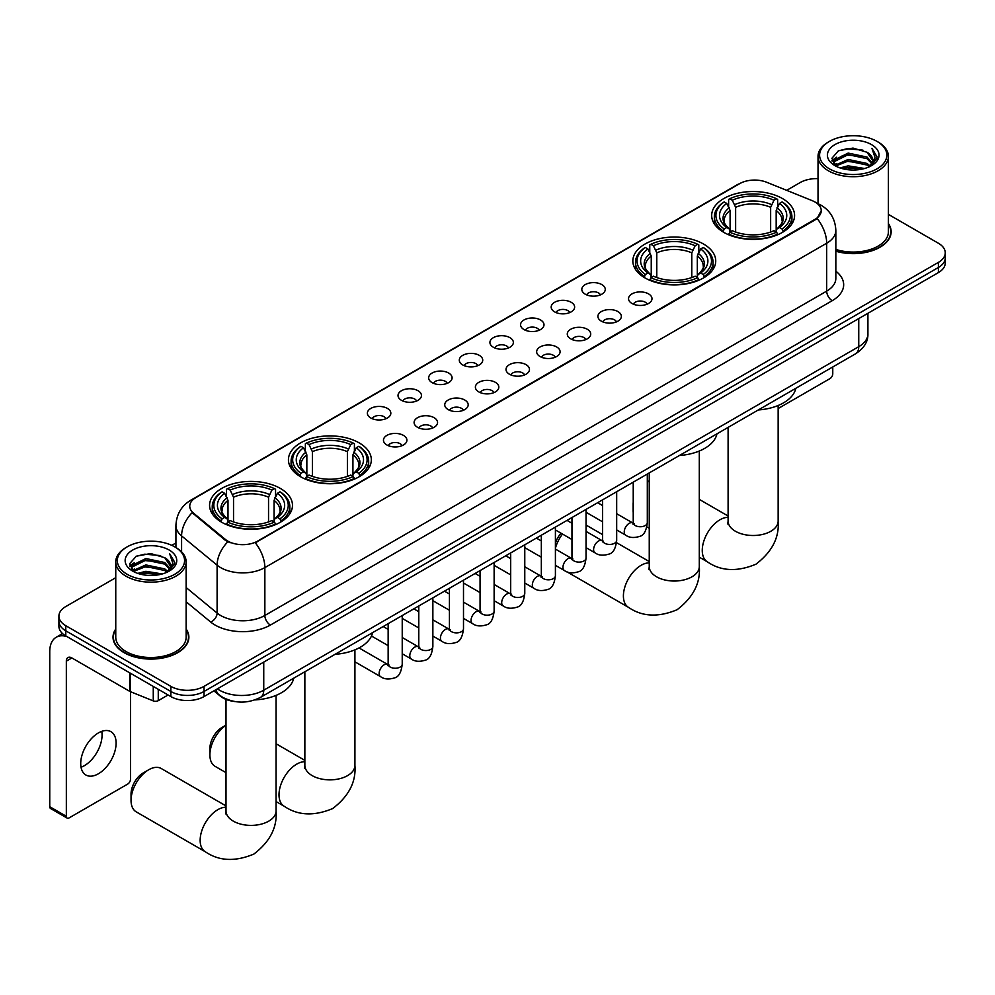 <?xml version="1.0" encoding="UTF-8"?>
<svg xmlns="http://www.w3.org/2000/svg" width="995" height="995" viewBox="0 0 995 995"><rect width="100%" height="100%" fill="white"/><g stroke="black" fill="none" stroke-linecap="round" stroke-linejoin="round"><path stroke-width="1.49" d="M703.589 244.061A41.442 23.93 0 0 0 658.416 238.875A41.442 23.93 0 0 0 632.832 260.988A41.442 23.93 0 0 0 644.971 277.903A41.442 23.93 0 0 0 690.144 283.09A41.442 23.93 0 0 0 715.728 260.988A41.442 23.93 0 0 0 703.589 244.061M359.195 442.899A41.442 23.93 0 0 0 314.022 437.713A41.442 23.93 0 0 0 288.438 459.814A41.442 23.93 0 0 0 300.577 476.742A41.442 23.93 0 0 0 345.75 481.928A41.442 23.93 0 0 0 371.334 459.814A41.442 23.93 0 0 0 359.195 442.899M280.341 488.421A41.442 23.93 0 0 0 235.168 483.234A41.442 23.93 0 0 0 209.584 505.348A41.442 23.93 0 0 0 221.723 522.263A41.442 23.93 0 0 0 266.896 527.449A41.442 23.93 0 0 0 292.48 505.348A41.442 23.93 0 0 0 280.341 488.421M782.443 198.54A41.442 23.93 0 0 0 737.27 193.353A41.442 23.93 0 0 0 711.686 215.455A41.442 23.93 0 0 0 723.825 232.382A41.442 23.93 0 0 0 768.998 237.569A41.442 23.93 0 0 0 794.582 215.455A41.442 23.93 0 0 0 782.443 198.54M585.247 294.184A11.729 6.778 180 0 1 582.921 292.269A11.729 6.778 180 0 1 586.801 283.849A11.729 6.778 180 0 1 601.838 284.607A11.729 6.778 180 0 1 604.164 292.269A11.729 6.778 180 0 1 585.247 294.184M600.408 294.893A7.04 4.067 0 0 0 598.517 292.916A7.04 4.067 0 0 0 591.59 291.883A7.04 4.067 0 0 0 586.677 294.893M554.613 311.87A11.729 6.778 180 0 1 552.287 309.955A11.729 6.778 180 0 1 556.168 301.535A11.729 6.778 180 0 1 571.205 302.293A11.729 6.778 180 0 1 573.53 309.955A11.729 6.778 180 0 1 554.613 311.87M569.774 312.579A7.04 4.067 0 0 0 567.884 310.602A7.04 4.067 0 0 0 560.956 309.569A7.04 4.067 0 0 0 556.043 312.579M523.979 329.556A11.729 6.778 180 0 1 521.654 327.641A11.729 6.778 180 0 1 525.534 319.221A11.729 6.778 180 0 1 540.571 319.98A11.729 6.778 180 0 1 542.897 327.641A11.729 6.778 180 0 1 523.979 329.556M539.141 330.265A7.04 4.067 0 0 0 537.25 328.288A7.04 4.067 0 0 0 530.323 327.255A7.04 4.067 0 0 0 525.41 330.265M493.346 347.243A11.729 6.778 180 0 1 491.02 345.327A11.729 6.778 180 0 1 494.901 336.919A11.729 6.778 180 0 1 509.937 337.666A11.729 6.778 180 0 1 512.263 345.327A11.729 6.778 180 0 1 493.346 347.243M508.507 347.951A7.04 4.067 0 0 0 506.617 345.974A7.04 4.067 0 0 0 499.689 344.942A7.04 4.067 0 0 0 494.776 347.951M462.712 364.929A11.729 6.778 180 0 1 460.387 363.013A11.729 6.778 180 0 1 464.267 354.606A11.729 6.778 180 0 1 479.304 355.352A11.729 6.778 180 0 1 481.63 363.013A11.729 6.778 180 0 1 462.712 364.929M477.874 365.638A7.04 4.067 0 0 0 475.983 363.66A7.04 4.067 0 0 0 469.043 362.628A7.04 4.067 0 0 0 464.143 365.638M432.079 382.615A11.729 6.778 180 0 1 429.753 380.699A11.729 6.778 180 0 1 433.633 372.292A11.729 6.778 180 0 1 448.67 373.038A11.729 6.778 180 0 1 450.996 380.699A11.729 6.778 180 0 1 432.079 382.615M447.24 383.324A7.04 4.067 0 0 0 445.35 381.346A7.04 4.067 0 0 0 438.409 380.314A7.04 4.067 0 0 0 433.509 383.324M401.445 400.313A11.729 6.778 180 0 1 399.119 398.386A11.729 6.778 180 0 1 403 389.978A11.729 6.778 180 0 1 418.024 390.724A11.729 6.778 180 0 1 420.363 398.386A11.729 6.778 180 0 1 401.445 400.313M416.606 401.01A7.04 4.067 0 0 0 414.716 399.032A7.04 4.067 0 0 0 407.776 398A7.04 4.067 0 0 0 402.875 401.01M370.812 417.999A11.729 6.778 180 0 1 368.473 416.084A11.729 6.778 180 0 1 372.366 407.664A11.729 6.778 180 0 1 387.391 408.41A11.729 6.778 180 0 1 389.729 416.084A11.729 6.778 180 0 1 370.812 417.999M385.973 418.696A7.04 4.067 0 0 0 384.082 416.718A7.04 4.067 0 0 0 377.142 415.686A7.04 4.067 0 0 0 372.229 418.696M631.974 303.475A11.729 6.778 180 0 1 629.648 301.56A11.729 6.778 180 0 1 633.529 293.139A11.729 6.778 180 0 1 648.566 293.898A11.729 6.778 180 0 1 650.892 301.56A11.729 6.778 180 0 1 631.974 303.475M647.136 304.184A7.04 4.067 0 0 0 645.245 302.194A7.04 4.067 0 0 0 638.317 301.174A7.04 4.067 0 0 0 633.405 304.184M601.341 321.161A11.729 6.778 180 0 1 599.015 319.246A11.729 6.778 180 0 1 602.895 310.826A11.729 6.778 180 0 1 617.932 311.584A11.729 6.778 180 0 1 620.258 319.246A11.729 6.778 180 0 1 601.341 321.161M616.502 321.87A7.04 4.067 0 0 0 614.611 319.892A7.04 4.067 0 0 0 607.684 318.86A7.04 4.067 0 0 0 602.771 321.87M570.707 338.847A11.729 6.778 180 0 1 568.381 336.932A11.729 6.778 180 0 1 572.262 328.512A11.729 6.778 180 0 1 587.299 329.27A11.729 6.778 180 0 1 589.625 336.932A11.729 6.778 180 0 1 570.707 338.847M585.868 339.556A7.04 4.067 0 0 0 583.978 337.579A7.04 4.067 0 0 0 577.038 336.546A7.04 4.067 0 0 0 572.137 339.556M540.074 356.533A11.729 6.778 180 0 1 537.748 354.618A11.729 6.778 180 0 1 541.628 346.21A11.729 6.778 180 0 1 556.665 346.956A11.729 6.778 180 0 1 558.991 354.618A11.729 6.778 180 0 1 540.074 356.533M555.235 357.242A7.04 4.067 0 0 0 553.344 355.265A7.04 4.067 0 0 0 546.404 354.232A7.04 4.067 0 0 0 541.504 357.242M509.44 374.219A11.729 6.778 180 0 1 507.114 372.304A11.729 6.778 180 0 1 510.995 363.896A11.729 6.778 180 0 1 526.032 364.643A11.729 6.778 180 0 1 528.357 372.304A11.729 6.778 180 0 1 509.44 374.219M524.601 374.928A7.04 4.067 0 0 0 522.711 372.951A7.04 4.067 0 0 0 515.771 371.919A7.04 4.067 0 0 0 510.87 374.928M478.806 391.906A11.729 6.778 180 0 1 476.481 389.99A11.729 6.778 180 0 1 480.361 381.582A11.729 6.778 180 0 1 495.386 382.329A11.729 6.778 180 0 1 497.724 389.99A11.729 6.778 180 0 1 478.806 391.906M493.968 392.615A7.04 4.067 0 0 0 492.077 390.637A7.04 4.067 0 0 0 485.137 389.605A7.04 4.067 0 0 0 480.237 392.615M448.173 409.592A11.729 6.778 180 0 1 445.835 407.676A11.729 6.778 180 0 1 449.728 399.269A11.729 6.778 180 0 1 464.752 400.015A11.729 6.778 180 0 1 467.09 407.676A11.729 6.778 180 0 1 448.173 409.592M463.322 410.301A7.04 4.067 0 0 0 461.444 408.323A7.04 4.067 0 0 0 454.504 407.291A7.04 4.067 0 0 0 449.591 410.301M417.527 427.29A11.729 6.778 180 0 1 415.201 425.375A11.729 6.778 180 0 1 419.094 416.955A11.729 6.778 180 0 1 434.118 417.701A11.729 6.778 180 0 1 436.444 425.375A11.729 6.778 180 0 1 417.527 427.29M432.688 427.987A7.04 4.067 0 0 0 430.81 426.009A7.04 4.067 0 0 0 423.87 424.977A7.04 4.067 0 0 0 418.957 427.987M386.893 444.976A11.729 6.778 180 0 1 384.567 443.061A11.729 6.778 180 0 1 388.46 434.641A11.729 6.778 180 0 1 403.485 435.4A11.729 6.778 180 0 1 405.811 443.061A11.729 6.778 180 0 1 386.893 444.976M402.055 445.673A7.04 4.067 0 0 0 400.164 443.695A7.04 4.067 0 0 0 393.236 442.663A7.04 4.067 0 0 0 388.324 445.673M812.243 200.679A21.119 12.189 180 0 1 815.067 202.047A21.119 12.189 180 0 1 821.248 210.666A21.119 12.189 180 0 1 815.067 219.286L257.668 541.093A21.119 12.189 180 0 1 225.442 539.477L193.565 513.184A21.119 12.189 180 0 1 189.746 506.194A21.119 12.189 180 0 1 195.928 497.575L739.671 183.64A21.119 12.189 180 0 1 766.71 182.272L812.243 200.679M235.056 701.575A23.457 13.544 180 0 1 220.206 696.04L213.925 690.866M115.756 629.027A37.922 21.902 0 0 0 113.02 637.198A37.922 21.902 0 0 0 124.126 652.683A37.922 21.902 0 0 0 165.456 657.421A37.922 21.902 0 0 0 188.876 637.198A37.922 21.902 0 0 0 186.14 629.027M821.248 210.666L817.106 218.427L815.067 219.92L255.292 542.797A27.375 15.808 60 0 1 264.857 567.598A31.28 18.059 180 0 1 220.616 567.598A31.28 18.059 180 0 1 217.109 565.185L181.587 535.895A31.28 18.059 180 0 1 175.928 525.534L175.928 547.548M115.756 577.697L65.782 606.552A23.457 13.544 0 0 0 58.916 616.129L58.916 626.34A23.457 13.544 0 0 0 65.782 635.917L170.854 696.575L170.854 691.475A23.457 13.544 0 0 0 204.025 691.475L938.385 267.493A23.457 13.544 0 0 0 945.25 257.916A23.457 13.544 0 0 1 938.385 267.493L204.025 691.475A23.457 13.544 0 0 1 170.854 691.475L65.782 630.818L170.854 691.475L170.854 686.363A23.457 13.544 0 0 0 204.025 686.363L938.385 262.394A23.457 13.544 0 0 0 945.25 252.817A23.457 13.544 0 0 0 938.385 243.24L888.411 214.385M58.916 621.228A23.457 13.544 0 0 0 65.782 630.818A23.457 13.544 0 0 1 58.916 621.228M230.181 542.797L225.442 540.397L192.134 512.674A27.375 18.308 129.5 0 0 181.587 535.895L181.587 551.864M835.837 251.2A37.922 21.902 0 0 0 891.147 231.735A37.922 21.902 0 0 0 888.411 223.576M818.027 178.627A23.457 13.544 0 0 0 800.129 182.57L786.672 190.343M175.928 542.959L171.799 545.347M58.916 616.129A23.457 13.544 0 0 0 65.782 625.706L170.854 686.363M170.854 696.575A23.457 13.544 0 0 0 204.025 696.575L938.385 272.605A23.457 13.544 0 0 0 945.25 263.028L945.25 252.817M778.152 408.535L829.992 378.597A3.905 2.264 120 0 0 832.765 373.809L832.765 366.968M829.444 168.851A33.631 19.415 0 0 0 876.993 168.851A33.631 19.415 0 0 0 876.993 141.389L878.1 142.024A35.186 20.323 0 0 1 888.411 156.402A35.186 20.323 0 0 1 866.682 175.17A35.186 20.323 0 0 1 828.337 170.767A35.186 20.323 0 0 1 818.027 156.402A35.186 20.323 0 0 1 828.337 142.024L829.444 141.389A33.631 19.415 0 0 0 829.444 168.851M835.837 249.409A35.186 20.323 0 0 0 888.411 231.735L888.411 156.402M835.837 250.951A37.536 21.666 0 0 0 890.761 231.735A37.536 21.666 0 0 0 888.411 224.198M840.041 167.931L848.163 165.854L864.618 168.491M842.367 168.64L848.163 167.446L862.205 169.088M834.992 165.332L848.163 159.461L867.043 163.454L870.078 165.966M835.8 165.991L848.163 161.066L867.043 165.046L869.244 166.725M833.897 164.237L834.332 159.996L848.163 153.081L867.043 157.061L872.217 162.931M833.735 163.454L834.332 161.588L848.163 154.673L867.043 158.665L871.844 163.69M869.045 166.886A19.552 11.293 0 0 0 872.777 160.257A19.552 11.293 0 0 0 867.043 152.272L872.764 160.643M871.471 144.586A25.808 14.9 0 0 0 835.029 144.549A25.808 14.9 0 0 0 834.855 165.593A25.808 14.9 0 0 0 834.967 165.655A25.808 14.9 0 0 0 871.583 165.593A25.808 14.9 0 0 0 871.471 144.586M867.043 152.272L853.001 148.081L838.561 150.743L831.87 158.304L836.31 166.364M870.637 166.115L876.881 158.205L877.005 156.775L871.931 148.305L875.127 157.807L869.244 166.799M878.1 142.024L876.993 141.389A33.631 19.415 0 0 0 829.444 141.389M871.931 148.305L876.993 157.098M838.225 150.904L847.068 148.728L862.901 150.145M832.131 161.178L835.016 158.914M841.36 156.215L847.068 155.108L862.342 156.364M841.36 162.595L847.068 161.488L862.342 162.745M842.529 168.677L847.068 167.881L862.192 169.088M831.957 160.556L836.695 157.185M834.482 164.847L836.695 163.566M633.23 508.346A25.024 14.452 120 0 0 633.131 510.522L633.131 504.129A17.201 9.938 -60 0 1 633.23 502.326M649.25 480.859A25.024 14.452 120 0 0 647.31 482.314M633.131 510.522A25.024 14.452 120 0 0 633.23 512.587M647.31 481.903L649.25 480.784L647.31 481.903M723.079 231.934L724.186 228.974A37.225 21.492 0 0 1 724.186 201.948L726.748 203.415A33.631 19.415 0 0 0 726.748 227.494L729.273 228.937L730.094 231.947M730.094 230.716L730.094 210.505L726.748 203.415M728.614 206.624L728.614 199.386L729.721 198.751A37.225 21.492 0 0 1 776.548 198.751L773.986 200.231A33.631 19.415 0 0 0 732.283 200.231L735.628 207.308L735.628 232.034M770.64 232.034L770.64 207.308L773.986 200.231M758.302 409.952A43.009 24.838 0 0 0 795.826 388.286M728.614 234.086A38.793 22.4 0 0 0 777.655 234.086L776.548 232.171A37.225 21.492 0 0 1 729.721 232.171L728.614 234.745M777.655 234.745L777.655 234.086M724.186 201.948L723.079 202.582A38.793 22.4 0 0 0 714.348 216.736A38.793 22.4 0 0 0 723.079 230.89M776.548 198.751L777.655 199.386L777.655 206.624M729.721 232.171L732.283 230.691A33.631 19.415 0 0 0 773.986 230.691L776.548 232.171M726.748 227.494L724.186 228.974M732.283 200.231L729.721 198.751M729.273 207.768A30.074 17.363 0 0 0 729.273 228.937L729.422 229.024C725.144 224.895 723.402 222.084 724.198 220.616A28.93 16.704 0 0 1 730.094 210.505M783.189 230.89A38.793 22.4 0 0 0 791.92 216.736A38.793 22.4 0 0 0 783.189 202.582L782.07 201.948A37.225 21.492 0 0 1 782.07 228.974L783.189 231.934M782.07 228.974L779.508 227.494A33.631 19.415 0 0 0 779.508 203.415L782.07 201.948M779.508 203.415L776.175 210.505L776.175 230.716L776.983 228.937L779.508 227.494M776.175 210.505A28.93 16.704 0 0 1 782.07 220.616C782.854 222.096 781.112 224.907 776.846 229.024L776.983 228.937A30.074 17.363 0 0 0 776.983 207.768M776.175 231.947L776.175 230.716M555.409 543.121A17.201 9.938 -60 0 1 561.018 533.196M562.498 534.054A25.024 14.452 120 0 0 555.409 548.245M644.225 277.468L645.332 274.496A37.225 21.492 0 0 1 645.332 247.469L647.894 248.949A33.631 19.415 0 0 0 647.894 273.028L650.419 274.458L651.24 277.481M651.24 276.249L651.24 256.026L647.894 248.949M649.76 252.145L649.76 244.907L650.867 244.272A37.225 21.492 0 0 1 697.694 244.272L695.132 245.753A33.631 19.415 0 0 0 653.429 245.753L656.775 252.842L656.775 277.555M691.786 277.555L691.786 252.842L695.132 245.753M679.448 455.486A43.009 24.838 0 0 0 716.972 433.82M649.76 279.607A38.793 22.4 0 0 0 698.801 279.607L697.694 277.692A37.225 21.492 0 0 1 650.867 277.692L649.76 280.279M698.801 280.279L698.801 279.607M645.332 247.469L644.225 248.103A38.793 22.4 0 0 0 635.494 262.257A38.793 22.4 0 0 0 644.225 276.423M697.694 244.272L698.801 244.907L698.801 252.145M650.867 277.692L653.429 276.212A33.631 19.415 0 0 0 695.132 276.212L697.694 277.692M647.894 273.028L645.332 274.496M653.429 245.753L650.867 244.272M650.419 253.302A30.074 17.363 0 0 0 650.419 274.458L650.568 274.558C646.29 270.416 644.549 267.618 645.345 266.138A28.93 16.704 0 0 1 651.24 256.026M704.336 276.423A38.793 22.4 0 0 0 713.067 262.257A38.793 22.4 0 0 0 704.336 248.103L703.216 247.469A37.225 21.492 0 0 1 703.216 274.496L704.336 277.468M703.216 274.496L700.654 273.028A33.631 19.415 0 0 0 700.654 248.949L703.216 247.469M700.654 248.949L697.321 256.026L697.321 276.249L698.129 274.458L700.654 273.028M697.321 256.026A28.93 16.704 0 0 1 703.216 266.138C704 267.63 702.259 270.429 697.992 274.558L698.129 274.458A30.074 17.363 0 0 0 698.129 253.302M697.321 277.481L697.321 276.249M226.002 725.218A25.024 14.452 120 0 0 209.895 754.882L209.895 748.489A17.201 9.938 -60 0 1 222.059 727.42L226.002 725.144L222.059 727.42M209.895 754.882A25.024 14.452 120 0 0 215.069 766.337L226.002 772.642M299.831 476.294L300.95 473.334A37.225 21.492 0 0 1 300.95 446.295L303.5 447.775A33.631 19.415 0 0 0 303.5 471.854L306.037 473.297L306.846 476.306M306.846 475.075L306.846 454.864L303.5 447.775M305.365 450.984L305.365 443.745L306.472 443.111A37.225 21.492 0 0 1 353.3 443.111L350.737 444.591A33.631 19.415 0 0 0 309.035 444.591L312.38 451.668L312.38 476.394M347.392 476.394L347.392 451.668L350.737 444.591M335.054 654.312A43.009 24.838 0 0 0 372.59 632.646M305.365 478.446A38.793 22.4 0 0 0 354.407 478.446L353.3 476.53A37.225 21.492 0 0 1 306.472 476.53L305.365 479.105M354.407 479.105L354.407 478.446M300.95 446.295L299.831 446.942A38.793 22.4 0 0 0 291.1 461.095A38.793 22.4 0 0 0 299.831 475.249M353.3 443.111L354.407 443.745L354.407 450.984M306.472 476.53L309.035 475.05A33.631 19.415 0 0 0 350.737 475.05L353.3 476.53M303.5 471.854L300.95 473.334M309.035 444.591L306.472 443.111M306.037 452.128A30.074 17.363 0 0 0 306.037 473.297L306.174 473.384C301.895 469.254 300.154 466.444 300.95 464.976A28.93 16.704 0 0 1 306.846 454.864M359.941 475.249A38.793 22.4 0 0 0 368.672 461.095A38.793 22.4 0 0 0 359.941 446.942L358.822 446.295A37.225 21.492 0 0 1 358.822 473.334L359.941 476.294M358.822 473.334L356.272 471.854A33.631 19.415 0 0 0 356.272 447.775L358.822 446.295M356.272 447.775L352.926 454.864L352.926 475.075L353.735 473.297L356.272 471.854M352.926 454.864A28.93 16.704 0 0 1 358.822 464.976C359.605 466.456 357.864 469.267 353.598 473.384L353.735 473.297A30.074 17.363 0 0 0 353.735 452.128M352.926 476.306L352.926 475.075M131.041 800.403L131.041 794.022A17.201 9.938 -60 0 1 143.205 772.953L148.728 769.757A25.024 14.452 120 0 0 131.041 800.403A25.024 14.452 120 0 0 136.215 811.858L205.343 851.77A25.024 14.452 -60 0 1 201.5 831.721A25.024 14.452 -60 0 1 217.855 809.656A25.024 14.452 -60 0 1 226.002 807.256M220.977 521.828L222.096 518.855A37.225 21.492 0 0 1 222.096 491.828L224.646 493.309A33.631 19.415 0 0 0 224.646 517.375L227.183 518.818L227.992 521.84M227.992 520.609L227.992 500.385L224.646 493.309M226.512 496.505L226.512 489.266L227.619 488.632A37.225 21.492 0 0 1 274.446 488.632L271.884 490.112A33.631 19.415 0 0 0 230.181 490.112L233.526 497.201L233.526 521.915M268.538 521.915L268.538 497.201L271.884 490.112M254.857 699.92A43.009 24.838 0 0 0 293.736 678.18M226.512 523.967A38.793 22.4 0 0 0 275.553 523.967L274.446 522.052A37.225 21.492 0 0 1 227.619 522.052L226.512 524.639M275.553 524.639L275.553 523.967M222.096 491.828L220.977 492.463A38.793 22.4 0 0 0 212.246 506.617A38.793 22.4 0 0 0 220.977 520.783M274.446 488.632L275.553 489.266L275.553 496.505M227.619 522.052L230.181 520.572A33.631 19.415 0 0 0 271.884 520.572L274.446 522.052M224.646 517.375L222.096 518.855M230.181 490.112L227.619 488.632M227.183 497.662A30.074 17.363 0 0 0 227.183 518.818L227.32 518.917C223.042 514.776 221.3 511.977 222.096 510.497A28.93 16.704 0 0 1 227.992 500.385M281.087 520.783A38.793 22.4 0 0 0 289.819 506.617A38.793 22.4 0 0 0 281.087 492.463L279.968 491.828A37.225 21.492 0 0 1 279.968 518.855L281.087 521.828M279.968 518.855L277.418 517.375A33.631 19.415 0 0 0 277.418 493.309L279.968 491.828M277.418 493.309L274.073 500.385L274.073 520.609L274.881 518.818L277.418 517.375M274.073 500.385A28.93 16.704 0 0 1 279.968 510.497C280.752 511.977 279.01 514.788 274.744 518.917L274.881 518.818A30.074 17.363 0 0 0 274.881 497.662M274.073 521.84L274.073 520.609M226.002 805.913L161.24 768.513A25.024 14.452 120 0 0 148.728 769.757L143.205 772.953M101.751 731.35A25.024 14.452 -60 0 1 84.376 765.677A25.024 14.452 -60 0 1 81.03 767.232M98.406 773.774A25.024 14.452 120 0 0 114.761 751.722A25.024 14.452 120 0 0 110.93 731.673A25.024 14.452 120 0 0 98.406 732.917A25.024 14.452 120 0 0 82.063 754.969A25.024 14.452 120 0 0 85.893 775.018A25.024 14.452 120 0 0 98.406 773.774M158.267 689.311L158.267 700.654L168.08 694.983M66.951 636.589A31.28 18.059 -120 0 0 56.23 637.248A31.28 18.059 -120 0 0 49.75 651.563L49.75 806.721L66.342 816.298L66.342 661.14A7.823 4.515 60 0 1 67.959 657.558A7.823 4.515 60 0 1 71.864 657.944L129.686 691.326L129.686 672.819M66.342 816.298A3.905 2.264 120 0 0 67.15 818.089L50.558 808.512A3.905 2.264 -60 0 1 49.75 806.721M67.15 818.089A3.905 2.264 120 0 0 69.103 817.902L127.721 784.06A3.905 2.264 120 0 0 130.482 779.272L130.482 691.699M158.267 700.654A3.905 2.264 180 0 1 153.267 700.903L130.208 691.587A3.905 2.264 180 0 1 129.686 691.326M127.161 574.302A33.631 19.415 0 0 0 174.722 574.302A33.631 19.415 0 0 0 174.722 546.852L175.829 547.486A35.186 20.323 0 0 1 186.14 561.852A35.186 20.323 0 0 1 164.411 580.62A35.186 20.323 0 0 1 126.066 576.217A35.186 20.323 0 0 1 115.756 561.852A35.186 20.323 0 0 1 126.054 547.486L127.161 546.852A33.631 19.415 0 0 0 127.161 574.302M115.756 561.852L115.756 637.198A35.186 20.323 0 0 0 126.066 651.563A35.186 20.323 0 0 0 164.411 655.966A35.186 20.323 0 0 0 186.14 637.198L186.14 561.852M115.756 629.661A37.536 21.666 0 0 0 113.405 637.198A37.536 21.666 0 0 0 124.4 652.521A37.536 21.666 0 0 0 165.307 657.222A37.536 21.666 0 0 0 188.478 637.198A37.536 21.666 0 0 0 186.14 629.661M137.77 573.381L145.879 571.304L162.334 573.941M140.096 574.09L145.879 572.909L159.934 574.538M132.708 570.769L145.879 564.924L164.772 568.904L167.807 571.428M133.517 571.441L145.879 566.516L164.772 570.508L166.961 572.187M131.626 569.687L132.061 565.458L145.879 558.531L164.772 562.523L169.934 568.381M131.452 568.916L132.061 567.05L145.879 560.135L164.772 564.115L169.573 569.152M166.762 572.349A19.552 11.293 0 0 0 170.493 565.72A19.552 11.293 0 0 0 164.772 557.735L170.481 566.105M169.187 550.036A25.808 14.9 0 0 0 132.758 550.011A25.808 14.9 0 0 0 132.584 571.043A25.808 14.9 0 0 0 132.696 571.105A25.808 14.9 0 0 0 169.299 571.043A25.808 14.9 0 0 0 169.187 550.036M164.772 557.735L150.718 553.543L136.29 556.193L129.599 563.755L134.026 571.814M168.366 571.565L174.598 563.655L174.722 562.237L169.648 553.755L172.844 563.257L166.973 572.249M175.829 547.486L174.722 546.852A33.631 19.415 0 0 0 127.161 546.852M169.648 553.755L174.722 562.561M135.954 556.367L144.785 554.178L160.63 555.596M129.847 566.64L132.733 564.376M139.089 561.665L144.785 560.571L160.058 561.814M139.089 568.058L144.785 566.951L160.058 568.207M140.258 574.14L144.785 573.331L159.909 574.55M129.686 566.006L134.412 562.648M132.198 570.297L134.412 569.028M193.565 513.184L193.565 514.104M225.442 539.477L225.442 540.397M257.668 541.093L257.668 541.728M815.067 219.286L815.067 219.92M835.837 271.187A39.103 22.574 180 0 1 832.206 300.701L270.391 625.059A7.823 4.515 60 0 1 264.857 615.482L826.683 291.125A31.28 18.059 0 0 0 835.837 278.351L835.837 230.467A31.28 18.059 180 0 1 826.683 243.228A27.375 15.808 -120 0 0 817.106 218.427M270.391 625.059A39.103 22.574 180 0 1 215.094 625.059A39.103 22.574 180 0 1 210.704 622.049L186.14 601.788M227.78 541.852A27.375 18.308 129.5 0 0 217.109 565.185L217.109 613.082A31.28 18.059 0 0 0 220.616 615.482A31.28 18.059 0 0 0 264.857 615.482L264.857 567.598L826.683 243.228L826.683 291.125A7.823 4.515 60 0 0 832.206 300.701M835.837 230.467C835.315 219.211 830.365 210.778 821.012 205.169L817.057 203.241A27.375 12.823 112 0 0 816.696 203.104M193.602 499.167A27.375 15.808 -120 0 0 190.766 500.236C181.401 505.858 176.463 514.291 175.928 525.534M190.766 500.236L737.37 184.647A27.375 15.808 60 0 1 739.447 183.776M204.025 686.363L204.025 696.575M938.385 262.394L938.385 272.605M65.782 625.706L65.782 635.917M186.14 587.535L217.109 613.082A7.823 5.236 -50.5 0 1 210.704 622.049M217.407 688.851A31.28 18.059 0 0 0 219.509 690.194A31.28 18.059 0 0 0 263.75 690.194L858.747 346.67A31.28 18.059 0 0 0 867.914 333.91C868.137 341.671 864.008 348.312 855.513 353.834L260.516 697.358A15.646 9.03 60 0 0 263.75 690.194L263.75 662.098M858.747 318.574L858.747 346.67A15.646 9.03 60 0 1 855.513 353.834M216.139 689.585A15.646 10.46 129.5 0 0 218.875 694.672L214.124 690.754M778.152 405.5L778.152 521.057A25.024 14.452 180 0 1 770.826 531.268A25.024 14.452 180 0 1 735.442 531.268A25.024 14.452 180 0 1 728.104 521.057L727.78 524.004M778.152 521.057C779.446 537.511 772.045 551.902 755.926 564.202C737.22 572.001 721.052 571.229 707.445 561.876A25.024 14.452 -60 0 1 703.602 541.827A25.024 14.452 -60 0 1 719.957 519.776A25.024 14.452 -60 0 1 728.104 517.363M770.64 207.308A28.93 16.704 0 0 0 735.628 207.308M771.461 204.584A30.074 17.363 0 0 0 734.807 204.584M699.298 451.021L699.298 566.578A25.024 14.452 180 0 1 691.973 576.801A25.024 14.452 180 0 1 656.588 576.801A25.024 14.452 180 0 1 649.25 566.578L648.927 569.538M699.298 566.578C700.592 583.045 693.192 597.423 677.073 609.736C658.367 617.534 642.198 616.763 628.591 607.41A25.024 14.452 -60 0 1 624.748 587.361A25.024 14.452 -60 0 1 641.103 565.309A25.024 14.452 -60 0 1 649.25 562.896M691.786 252.842A28.93 16.704 0 0 0 656.775 252.842M692.607 250.106A30.074 17.363 0 0 0 655.954 250.106M354.916 649.859L354.916 765.416A25.024 14.452 180 0 1 347.578 775.627A25.024 14.452 180 0 1 312.194 775.627A25.024 14.452 180 0 1 304.856 765.416L304.532 768.364M354.916 765.416C356.21 781.871 348.797 796.261 332.678 808.562C313.972 816.36 297.803 815.589 284.197 806.236A25.024 14.452 -60 0 1 280.354 786.187A25.024 14.452 -60 0 1 296.709 764.135A25.024 14.452 -60 0 1 304.856 761.722M347.392 451.668A28.93 16.704 0 0 0 312.38 451.668M348.213 448.944A30.074 17.363 0 0 0 311.559 448.944M276.063 695.381L276.063 810.937A25.024 14.452 180 0 1 268.725 821.161A25.024 14.452 180 0 1 233.34 821.161A25.024 14.452 180 0 1 226.002 810.937L225.678 813.885M268.538 497.201A28.93 16.704 0 0 0 233.526 497.201M269.359 494.465A30.074 17.363 0 0 0 232.706 494.465M647.31 474.043L647.31 522.686A7.04 4.067 180 0 1 644.922 525.733A7.04 4.067 180 0 1 635.295 525.559A7.04 4.067 180 0 1 633.23 522.686L633.007 524.203L633.641 523.681M647.31 522.686C646.34 530.857 643.815 535.422 639.71 536.38C633.902 538.171 629.226 537.773 625.693 535.161A7.04 4.067 -60 0 1 624.611 529.527A7.04 4.067 -60 0 1 629.213 523.32A7.04 4.067 -60 0 1 629.524 523.146A7.04 4.067 -60 0 1 632.733 522.972L634.163 523.532M616.676 491.729L616.676 540.372A7.04 4.067 180 0 1 614.288 543.419A7.04 4.067 180 0 1 604.661 543.245A7.04 4.067 180 0 1 602.597 540.372L602.373 541.889L602.995 541.367M616.676 540.372C615.706 548.543 613.181 553.108 609.077 554.066C603.269 555.857 598.592 555.459 595.06 552.847A7.04 4.067 -60 0 1 593.978 547.213A7.04 4.067 -60 0 1 598.58 541.006A7.04 4.067 -60 0 1 598.89 540.832A7.04 4.067 -60 0 1 602.099 540.658L603.53 541.218M586.043 509.415L586.043 558.058A7.04 4.067 180 0 1 583.655 561.105A7.04 4.067 180 0 1 574.028 560.931A7.04 4.067 180 0 1 571.963 558.058L571.739 559.576L572.361 559.053M586.043 558.058C585.072 566.23 582.548 570.794 578.443 571.752C572.635 573.555 567.958 573.145 564.426 570.533A7.04 4.067 -60 0 1 563.344 564.899A7.04 4.067 -60 0 1 567.946 558.692A7.04 4.067 -60 0 1 568.257 558.531A7.04 4.067 -60 0 1 571.466 558.344L572.884 558.904M555.409 527.101L555.409 575.744A7.04 4.067 180 0 1 553.021 578.791A7.04 4.067 180 0 1 543.394 578.617A7.04 4.067 180 0 1 541.33 575.744L541.106 577.262L541.728 576.739M555.409 575.744C554.439 583.916 551.914 588.48 547.81 589.438C542.001 591.241 537.325 590.831 533.793 588.219A7.04 4.067 -60 0 1 532.711 582.585A7.04 4.067 -60 0 1 537.312 576.379A7.04 4.067 -60 0 1 537.623 576.217A7.04 4.067 -60 0 1 540.82 576.03L542.25 576.602M524.775 544.787L524.775 593.43A7.04 4.067 180 0 1 522.387 596.478A7.04 4.067 180 0 1 512.761 596.303A7.04 4.067 180 0 1 510.696 593.43L510.472 594.948L511.094 594.425M524.775 593.43C523.805 601.602 521.268 606.166 517.176 607.124C511.368 608.928 506.691 608.517 503.159 605.905A7.04 4.067 -60 0 1 502.077 600.271A7.04 4.067 -60 0 1 506.666 594.065A7.04 4.067 -60 0 1 506.99 593.903A7.04 4.067 -60 0 1 510.186 593.716L511.617 594.289M494.129 562.473L494.129 611.117A7.04 4.067 180 0 1 491.754 614.164A7.04 4.067 180 0 1 482.115 613.99A7.04 4.067 180 0 1 480.063 611.117L479.839 612.634L480.461 612.112M494.129 611.117C493.172 619.288 490.635 623.853 486.543 624.81C480.734 626.614 476.058 626.203 472.513 623.591A7.04 4.067 -60 0 1 471.443 617.957A7.04 4.067 -60 0 1 476.033 611.751A7.04 4.067 -60 0 1 476.344 611.589A7.04 4.067 -60 0 1 479.553 611.403L480.983 611.975M463.496 580.16L463.496 628.803A7.04 4.067 180 0 1 461.12 631.85A7.04 4.067 180 0 1 451.481 631.676A7.04 4.067 180 0 1 449.429 628.803L449.193 630.32L449.827 629.798M463.496 628.803C462.538 636.974 460.001 641.539 455.909 642.496C450.088 644.3 445.424 643.889 441.879 641.278A7.04 4.067 -60 0 1 440.81 635.643A7.04 4.067 -60 0 1 445.399 629.437A7.04 4.067 -60 0 1 445.71 629.275A7.04 4.067 -60 0 1 448.919 629.089L450.349 629.661M432.862 597.846L432.862 646.489A7.04 4.067 180 0 1 430.487 649.536A7.04 4.067 180 0 1 420.848 649.362A7.04 4.067 180 0 1 418.783 646.489L418.559 648.006L419.193 647.484M432.862 646.489C431.905 654.66 429.367 659.225 425.275 660.182C419.455 661.986 414.791 661.575 411.246 658.964A7.04 4.067 -60 0 1 410.164 653.329A7.04 4.067 -60 0 1 414.766 647.123A7.04 4.067 -60 0 1 415.077 646.961A7.04 4.067 -60 0 1 418.286 646.775L419.716 647.347M402.229 615.532L402.229 664.175A7.04 4.067 180 0 1 399.853 667.222A7.04 4.067 180 0 1 390.214 667.048A7.04 4.067 180 0 1 388.149 664.175L387.926 665.692L388.56 665.17M402.229 664.175C401.271 672.346 398.734 676.911 394.642 677.869C388.821 679.672 384.145 679.262 380.612 676.662A7.04 4.067 -60 0 1 379.53 671.016A7.04 4.067 -60 0 1 384.132 664.809A7.04 4.067 -60 0 1 384.443 664.648A7.04 4.067 -60 0 1 387.652 664.461L389.082 665.033M66.342 661.14L71.864 657.944M130.208 673.118L130.208 691.587M153.267 700.903L153.267 686.426M737.37 184.647L742.394 182.321M260.516 697.358C247.929 703.676 235.342 703.676 222.756 697.358L218.875 694.672M867.914 333.91L867.914 313.288M890.761 234.882L890.761 231.735M833.673 163.964L833.673 162.658M818.027 203.652L818.027 156.402M707.445 561.876L699.298 557.188M649.25 528.283L646.862 526.902M714.348 223.887L714.348 216.736M791.92 223.887L791.92 216.736M728.104 516.019L699.298 499.39M728.104 427.39L728.104 521.057M628.591 607.41L566.653 571.652M635.494 269.421L635.494 262.257M713.067 269.421L713.067 262.257M649.25 561.553L616.552 542.661M602.597 534.613L586.043 525.049M649.25 472.911L649.25 566.578M284.197 806.236L276.063 801.547M291.1 468.247L291.1 461.095M368.672 468.247L368.672 461.095M304.856 760.379L276.063 743.75M304.856 671.749L304.856 765.416M276.063 810.937C277.344 827.392 269.943 841.782 253.825 854.096C235.118 861.894 218.95 861.123 205.343 851.77M212.246 513.781L212.246 506.617M289.819 513.781L289.819 506.617M226.002 699.385L226.002 810.937M625.693 535.161L616.676 529.949M602.597 521.828L586.043 512.263M633.23 482.165L633.23 522.686M632.733 522.972L616.676 513.706M602.597 505.572L597.647 502.711M595.06 552.847L586.043 547.648M571.963 539.514L555.409 529.949M602.597 499.851L602.597 540.372M602.099 540.658L586.043 531.392M571.963 523.258L567.013 520.397M564.426 570.533L555.409 565.334M541.33 557.2L524.775 547.648M571.963 517.537L571.963 558.058M571.466 558.344L555.409 549.078M541.33 540.944L536.367 538.084M533.793 588.219L524.775 583.02M510.696 574.886L494.129 565.334M541.33 535.223L541.33 575.744M540.82 576.03L524.775 566.764M510.696 558.63L505.734 555.77M503.159 605.905L494.129 600.706M480.063 592.572L463.496 583.02M510.696 552.909L510.696 593.43M510.186 593.716L494.129 584.451M480.063 576.316L475.1 573.456M472.513 623.591L463.496 618.392M449.429 610.258L432.862 600.706M480.063 570.595L480.063 611.117M479.553 611.403L463.496 602.137M449.429 594.003L444.466 591.142M441.879 641.278L432.862 636.079M418.783 627.944L402.229 618.392M449.429 588.281L449.429 628.803M448.919 629.089L432.862 619.823M418.783 611.701L413.833 608.828M411.246 658.964L402.229 653.765M388.149 645.631L371.471 636.004M418.783 605.967L418.783 646.489M418.286 646.775L402.229 637.509M388.149 629.387L383.199 626.527M380.612 676.662L354.916 661.812M388.149 623.666L388.149 664.175M387.652 664.461L359.021 647.932M56.23 637.248L62.561 633.591M188.478 640.332L188.478 637.198M131.39 569.414L131.39 568.12M113.405 640.332L113.405 637.198"/></g></svg>
